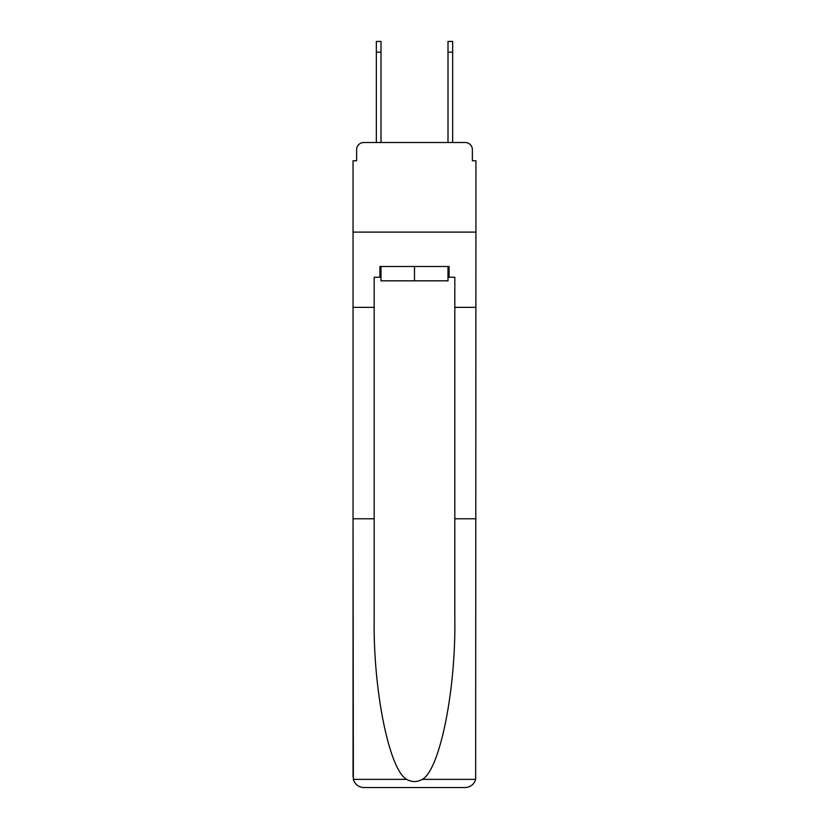 <?xml version="1.0" encoding="UTF-8"?>
<svg xmlns="http://www.w3.org/2000/svg" width="829" height="829" viewBox="0 0 829 829"><rect width="100%" height="100%" fill="white"/><g stroke="black" fill="none" stroke-linecap="round" stroke-linejoin="round"><path stroke-width="1.24" d="M356.625 149.676L356.625 160.785L356.625 149.676A7.171 7.171 0 0 1 363.796 142.505L376.335 142.505L376.335 41.45L380.998 41.45L380.998 142.505L386.552 142.505M448.002 277.249L449.08 277.249L449.08 266.503L379.92 266.503L379.92 277.249L374.19 277.249L374.19 518.778L353.04 518.778L353.351 779.374C354.988 784.462 358.46 787.187 363.796 787.55L465.204 787.55C470.54 787.187 474.012 784.462 475.649 779.374L475.96 160.785L472.375 160.785L472.375 149.676A7.171 7.171 0 0 0 465.204 142.505L363.796 142.505M374.19 307.352L353.04 307.352L353.04 232.099L475.96 232.099L353.04 232.099L353.04 160.785L356.625 160.785M442.448 142.505L448.002 142.505L448.002 41.45L452.665 41.45L452.665 52.196L448.002 52.196M452.665 52.196L452.665 142.505L465.204 142.505M472.375 160.785L472.375 149.676M363.796 787.55L391.029 787.55L363.796 787.55M374.19 518.778L374.19 619.025C373.071 690.236 389.247 770.017 406.697 779.374C411.889 782.265 417.091 782.265 422.303 779.374C439.753 770.017 455.929 690.236 454.81 619.025L454.81 277.249L449.08 277.249M353.04 776.804L353.04 307.352M475.96 307.352L454.81 307.352M475.96 518.778L454.81 518.778M379.92 277.249L380.998 277.249M380.998 266.503L380.998 280.834L448.002 280.834L448.002 266.503M414.5 266.503L414.5 280.834M353.351 779.374L406.697 779.374M422.303 779.374L475.649 779.374M376.335 52.196L380.998 52.196"/></g></svg>
